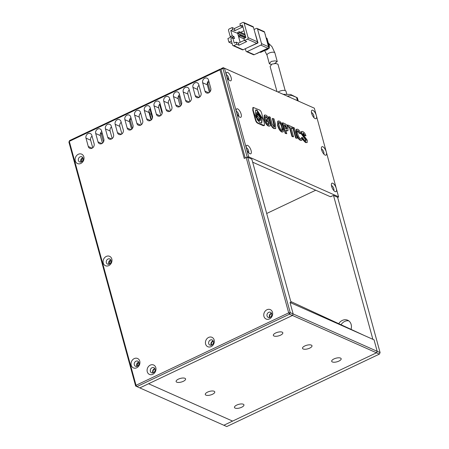 <?xml version="1.0" encoding="UTF-8"?>
<svg xmlns="http://www.w3.org/2000/svg" width="449" height="449" viewBox="0 0 449 449"><rect width="100%" height="100%" fill="white"/><g stroke="black" fill="none" stroke-linecap="round" stroke-linejoin="round"><path stroke-width="0.67" d="M211.131 346.6A5.147 4.31 -66 0 0 214.156 339.983A5.147 4.31 -66 0 0 208.622 337.429A5.147 4.31 -66 0 0 205.597 344.046A5.147 4.31 -66 0 0 211.131 346.6M211.726 345.034A2.806 2.352 -66 0 0 213.46 342.452A2.806 2.352 -66 0 0 212.181 339.972A2.806 2.352 -66 0 0 210.357 340.033A2.806 2.352 -66 0 0 208.622 342.615A2.806 2.352 -66 0 0 209.902 345.096A2.806 2.352 -66 0 0 211.726 345.034M269.467 318.913A5.147 4.31 -66 0 0 272.492 312.296A5.147 4.31 -66 0 0 266.959 309.737A5.147 4.31 -66 0 0 263.933 316.36A5.147 4.31 -66 0 0 269.467 318.913M270.062 317.348A2.806 2.352 -66 0 0 271.797 314.76A2.806 2.352 -66 0 0 270.517 312.279A2.806 2.352 -66 0 0 268.693 312.341A2.806 2.352 -66 0 0 266.959 314.929A2.806 2.352 -66 0 0 268.238 317.409A2.806 2.352 -66 0 0 270.062 317.348M152.795 374.292A5.147 4.31 -66 0 0 155.82 367.669A5.147 4.31 -66 0 0 150.286 365.116A5.147 4.31 -66 0 0 147.261 371.733A5.147 4.31 -66 0 0 152.795 374.292M153.39 372.721A2.806 2.352 -66 0 0 155.124 370.139A2.806 2.352 -66 0 0 153.844 367.658A2.806 2.352 -66 0 0 152.02 367.72A2.806 2.352 -66 0 0 150.286 370.302A2.806 2.352 -66 0 0 151.566 372.788A2.806 2.352 -66 0 0 153.39 372.721M204.727 78.249A3.508 2.941 -66 0 0 202.667 82.762L204.946 91.102A3.508 2.941 -66 0 0 206.439 92.926A3.508 2.941 -66 0 0 209.784 92.062A3.508 2.941 -66 0 0 210.783 88.335L208.499 79.995A3.508 2.941 -66 0 0 207.006 78.171A3.508 2.941 -66 0 0 204.727 78.249M208.712 80.758A3.508 2.941 -66 0 0 207.337 84.839L209.408 92.415M195.006 82.863A3.508 2.941 -66 0 0 192.947 87.375L195.225 95.716A3.508 2.941 -66 0 0 196.718 97.54A3.508 2.941 -66 0 0 200.063 96.681A3.508 2.941 -66 0 0 201.057 92.949L198.778 84.608A3.508 2.941 -66 0 0 197.285 82.79A3.508 2.941 -66 0 0 195.006 82.863M198.986 85.372A3.508 2.941 -66 0 0 197.611 89.452L199.682 97.029M185.28 87.482A3.508 2.941 -66 0 0 183.22 91.994L185.504 100.335A3.508 2.941 -66 0 0 186.997 102.153A3.508 2.941 -66 0 0 190.342 101.294A3.508 2.941 -66 0 0 191.336 97.562L189.057 89.222A3.508 2.941 -66 0 0 187.564 87.403A3.508 2.941 -66 0 0 185.28 87.482M189.265 89.985A3.508 2.941 -66 0 0 187.89 94.066L189.961 101.642M175.559 92.096A3.508 2.941 -66 0 0 173.499 96.608L175.778 104.948A3.508 2.941 -66 0 0 177.271 106.767A3.508 2.941 -66 0 0 180.616 105.908A3.508 2.941 -66 0 0 181.615 102.181L179.331 93.835A3.508 2.941 -66 0 0 177.838 92.017A3.508 2.941 -66 0 0 175.559 92.096M179.544 94.604A3.508 2.941 -66 0 0 178.169 98.685L180.24 106.256M165.838 96.709A3.508 2.941 -66 0 0 163.778 101.221L166.057 109.562A3.508 2.941 -66 0 0 167.55 111.38A3.508 2.941 -66 0 0 170.895 110.521A3.508 2.941 -66 0 0 171.888 106.795L169.61 98.454A3.508 2.941 -66 0 0 168.117 96.63A3.508 2.941 -66 0 0 165.838 96.709M169.817 99.218A3.508 2.941 -66 0 0 168.442 103.298L170.513 110.875M156.112 101.322A3.508 2.941 -66 0 0 154.052 105.835L156.336 114.175A3.508 2.941 -66 0 0 157.829 115.999A3.508 2.941 -66 0 0 161.174 115.135A3.508 2.941 -66 0 0 162.168 111.408L159.889 103.068A3.508 2.941 -66 0 0 158.396 101.244A3.508 2.941 -66 0 0 156.112 101.322M160.097 103.831A3.508 2.941 -66 0 0 158.722 107.912L160.793 115.488M146.391 105.942A3.508 2.941 -66 0 0 144.331 110.448L146.61 118.789A3.508 2.941 -66 0 0 148.103 120.613A3.508 2.941 -66 0 0 151.448 119.754A3.508 2.941 -66 0 0 152.447 116.022L150.162 107.681A3.508 2.941 -66 0 0 148.67 105.863A3.508 2.941 -66 0 0 146.391 105.942M150.37 108.445A3.508 2.941 -66 0 0 149.001 112.525L151.072 120.102M136.67 110.555A3.508 2.941 -66 0 0 134.605 115.067L136.889 123.408A3.508 2.941 -66 0 0 138.382 125.226A3.508 2.941 -66 0 0 141.727 124.367A3.508 2.941 -66 0 0 142.72 120.635L140.442 112.295A3.508 2.941 -66 0 0 138.949 110.476A3.508 2.941 -66 0 0 136.67 110.555M140.649 113.058A3.508 2.941 -66 0 0 139.274 117.138L141.345 124.715M126.944 115.168A3.508 2.941 -66 0 0 124.884 119.681L127.168 128.021A3.508 2.941 -66 0 0 128.661 129.84A3.508 2.941 -66 0 0 132.006 128.981A3.508 2.941 -66 0 0 132.999 125.254L130.721 116.914A3.508 2.941 -66 0 0 129.228 115.09A3.508 2.941 -66 0 0 126.944 115.168M130.928 117.677A3.508 2.941 -66 0 0 129.553 121.758L131.624 129.329M117.223 119.782A3.508 2.941 -66 0 0 115.163 124.294L117.442 132.635A3.508 2.941 -66 0 0 118.934 134.459A3.508 2.941 -66 0 0 122.28 133.594A3.508 2.941 -66 0 0 123.279 129.868L120.994 121.527A3.508 2.941 -66 0 0 119.501 119.703A3.508 2.941 -66 0 0 117.223 119.782M121.202 122.291A3.508 2.941 -66 0 0 119.827 126.371L121.903 133.948M107.502 124.395A3.508 2.941 -66 0 0 105.436 128.908L107.721 137.248A3.508 2.941 -66 0 0 109.214 139.072A3.508 2.941 -66 0 0 112.559 138.208A3.508 2.941 -66 0 0 113.552 134.481L111.273 126.141A3.508 2.941 -66 0 0 109.781 124.317A3.508 2.941 -66 0 0 107.502 124.395M111.481 126.904A3.508 2.941 -66 0 0 110.106 130.985L112.177 138.561M97.775 129.015A3.508 2.941 -66 0 0 95.716 133.521L98 141.862A3.508 2.941 -66 0 0 99.487 143.686A3.508 2.941 -66 0 0 102.838 142.827A3.508 2.941 -66 0 0 103.831 139.095L101.553 130.754A3.508 2.941 -66 0 0 100.06 128.936A3.508 2.941 -66 0 0 97.775 129.015M101.76 131.518A3.508 2.941 -66 0 0 100.385 135.598L102.456 143.175M88.055 133.628A3.508 2.941 -66 0 0 85.995 138.14L88.273 146.481A3.508 2.941 -66 0 0 89.766 148.299A3.508 2.941 -66 0 0 93.111 147.44A3.508 2.941 -66 0 0 94.11 143.708L91.826 135.368A3.508 2.941 -66 0 0 90.333 133.549A3.508 2.941 -66 0 0 88.055 133.628M92.034 136.137A3.508 2.941 -66 0 0 90.659 140.211L92.735 147.788M80.831 163.442A5.147 4.31 -66 0 0 83.856 156.824A5.147 4.31 -66 0 0 78.322 154.265A5.147 4.31 -66 0 0 75.297 160.882A5.147 4.31 -66 0 0 80.831 163.442M81.426 161.876A2.806 2.352 -66 0 0 83.16 159.288A2.806 2.352 -66 0 0 81.881 156.808A2.806 2.352 -66 0 0 80.057 156.869A2.806 2.352 -66 0 0 78.322 159.457A2.806 2.352 -66 0 0 79.602 161.937A2.806 2.352 -66 0 0 81.426 161.876M136.732 367.776A5.147 4.31 -66 0 0 139.757 361.159A5.147 4.31 -66 0 0 134.223 358.605A5.147 4.31 -66 0 0 131.198 365.222A5.147 4.31 -66 0 0 136.732 367.776M137.327 366.21A2.806 2.352 -66 0 0 139.061 363.628A2.806 2.352 -66 0 0 137.781 361.148A2.806 2.352 -66 0 0 135.957 361.209A2.806 2.352 -66 0 0 134.223 363.791A2.806 2.352 -66 0 0 135.503 366.272A2.806 2.352 -66 0 0 137.327 366.21M108.781 265.612A5.147 4.31 -66 0 0 111.807 258.989A5.147 4.31 -66 0 0 106.273 256.435A5.147 4.31 -66 0 0 103.248 263.052A5.147 4.31 -66 0 0 108.781 265.612M109.376 264.04A2.806 2.352 -66 0 0 111.111 261.458A2.806 2.352 -66 0 0 109.831 258.978A2.806 2.352 -66 0 0 108.007 259.039A2.806 2.352 -66 0 0 106.273 261.621A2.806 2.352 -66 0 0 107.552 264.107A2.806 2.352 -66 0 0 109.376 264.04M211.255 345.202A2.806 2.352 114 0 1 212.691 341.066A2.806 2.352 114 0 1 213.168 340.898M269.591 317.516A2.806 2.352 114 0 1 271.028 313.38A2.806 2.352 114 0 1 271.505 313.211M152.918 372.894A2.806 2.352 114 0 1 154.355 368.758A2.806 2.352 114 0 1 154.832 368.584M80.955 162.044A2.806 2.352 114 0 1 82.392 157.908A2.806 2.352 114 0 1 82.869 157.739M136.855 366.378A2.806 2.352 114 0 1 138.292 362.248A2.806 2.352 114 0 1 138.769 362.074M108.905 264.214A2.806 2.352 114 0 1 110.342 260.078A2.806 2.352 114 0 1 110.819 259.904M246.187 157.52L288.685 312.858L136.036 385.304L69.298 141.351L219.999 69.825L244.239 158.441L246.187 157.52L247.741 157.318L290.239 312.656L288.685 312.858L289.549 314.16L136.906 386.606L136.036 385.304L135.649 386.028L68.905 142.075L69.595 140.571L220.296 69.039L219.999 69.825M220.981 69.342L220.296 69.039M135.649 386.028L139.819 387.902L292.467 315.456L293.158 313.952L290.239 312.656L289.549 314.16L292.467 315.456L148.568 383.755L232.593 421.1L376.486 352.802L377.177 351.298L293.158 313.952L290.02 302.486L293.158 313.952L292.467 315.456L376.486 352.802L223.843 425.254L139.819 387.902L148.568 383.755L232.593 421.1L223.843 425.254L226.756 426.55L379.405 354.098L376.486 352.802L377.177 351.298L374.039 339.831L377.177 351.298L380.095 352.594L379.405 354.098M247.741 157.318L251.827 159.131L291.182 303.002L290.015 302.48L374.039 339.831L372.872 339.309L333.512 195.444L330.543 196.64M69.595 140.571L68.905 142.075M271.679 313.626A2.34 1.959 -66 0 0 271.145 313.8A2.34 1.959 -66 0 0 270.017 317.37M213.342 341.313A2.34 1.959 -66 0 0 212.804 341.487A2.34 1.959 -66 0 0 211.681 345.056M155.006 369.005A2.34 1.959 -66 0 0 154.467 369.173A2.34 1.959 -66 0 0 153.345 372.743M280.53 335.173A4.911 1.875 164.7 0 0 282.819 332.788A4.911 1.875 164.7 0 0 275.63 332.995A4.911 1.875 164.7 0 0 273.346 335.381A4.911 1.875 164.7 0 0 280.53 335.173M309.703 348.138A4.911 1.875 164.7 0 0 311.993 345.752A4.911 1.875 164.7 0 0 304.804 345.96A4.911 1.875 164.7 0 0 302.519 348.345A4.911 1.875 164.7 0 0 309.703 348.138M338.877 361.108A4.911 1.875 164.7 0 0 341.167 358.723A4.911 1.875 164.7 0 0 333.977 358.931A4.911 1.875 164.7 0 0 331.693 361.316A4.911 1.875 164.7 0 0 338.877 361.108M183.304 381.319A4.911 1.875 164.7 0 0 185.589 378.934A4.911 1.875 164.7 0 0 178.405 379.141A4.911 1.875 164.7 0 0 176.115 381.527A4.911 1.875 164.7 0 0 183.304 381.319M212.478 394.284A4.911 1.875 164.7 0 0 214.762 391.898A4.911 1.875 164.7 0 0 207.578 392.106A4.911 1.875 164.7 0 0 205.288 394.491A4.911 1.875 164.7 0 0 212.478 394.284M241.652 407.254A4.911 1.875 164.7 0 0 243.936 404.869A4.911 1.875 164.7 0 0 236.752 405.077A4.911 1.875 164.7 0 0 234.462 407.462A4.911 1.875 164.7 0 0 241.652 407.254M290.784 301.526L338.737 323.684A8.183 6.858 114 0 1 342.351 320.401A8.183 6.858 114 0 1 347.672 320.216A8.183 6.858 114 0 1 351.028 329.37L364.504 335.594M348.783 320.867A8.183 6.858 -66 0 0 344.686 321.439A8.183 6.858 -66 0 0 341.06 324.739M333.512 195.444L337.597 197.257L380.095 352.594M315.731 190.219L266.695 213.488M351.034 329.347L338.737 323.684M246.434 148.512A4.675 1.83 64.6 0 0 249.88 153.71A4.675 1.83 64.6 0 0 251.103 150.589A4.675 1.83 64.6 0 0 248.499 145.998A4.675 1.83 64.6 0 0 246.248 146.06A4.675 1.83 64.6 0 0 246.434 148.512L236.449 112.026A4.675 1.83 64.6 0 0 239.901 117.223A4.675 1.83 64.6 0 0 241.119 114.102A4.675 1.83 64.6 0 0 238.52 109.505A4.675 1.83 64.6 0 0 236.269 109.573A4.675 1.83 64.6 0 0 236.449 112.026L226.47 75.539A4.675 1.83 64.6 0 0 229.916 80.73A4.675 1.83 64.6 0 0 231.134 77.61A4.675 1.83 64.6 0 0 228.535 73.019A4.675 1.83 64.6 0 0 226.285 73.08A4.675 1.83 64.6 0 0 226.47 75.539L224.472 68.237L314.328 108.181L316.321 115.477A4.675 1.83 64.6 0 0 313.722 110.886A4.675 1.83 64.6 0 0 311.471 110.948A4.675 1.83 64.6 0 0 311.657 113.401A4.675 1.83 64.6 0 0 315.103 118.598A4.675 1.83 64.6 0 0 316.321 115.477L326.305 151.97A4.675 1.83 64.6 0 0 323.707 147.373A4.675 1.83 64.6 0 0 321.456 147.435A4.675 1.83 64.6 0 0 321.636 149.893A4.675 1.83 64.6 0 0 325.087 155.09A4.675 1.83 64.6 0 0 326.305 151.97L336.29 188.457A4.675 1.83 64.6 0 0 333.691 183.866A4.675 1.83 64.6 0 0 331.435 183.927A4.675 1.83 64.6 0 0 331.62 186.38A4.675 1.83 64.6 0 0 335.066 191.577A4.675 1.83 64.6 0 0 336.29 188.457L338.568 196.797L248.712 156.853L246.434 148.512M248.6 152.66A2.806 1.094 64.6 0 0 248.611 150.915A2.806 1.094 64.6 0 0 246.254 147.715M238.621 116.173A2.806 1.094 64.6 0 0 238.627 114.422A2.806 1.094 64.6 0 0 236.269 111.223M228.636 79.681A2.806 1.094 64.6 0 0 228.648 77.935A2.806 1.094 64.6 0 0 226.29 74.736M313.823 117.548A2.806 1.094 64.6 0 0 313.834 115.803A2.806 1.094 64.6 0 0 311.477 112.604M323.808 154.041A2.806 1.094 64.6 0 0 323.819 152.29A2.806 1.094 64.6 0 0 321.456 149.09M333.787 190.528A2.806 1.094 64.6 0 0 333.798 188.782A2.806 1.094 64.6 0 0 331.441 185.583M331.57 196.365L330.363 196.724L252.664 162.184M337.727 197.734L338.568 196.797M247.158 157.055L222.917 68.439L224.472 68.237L223.215 67.659L221.267 68.579L220.97 69.365L245.216 157.981L247.158 157.055L248.712 156.853M220.97 69.365L222.917 68.439L223.215 67.659L314.328 108.181M159.603 104.308L162.117 113.502M152.396 118.115L149.882 108.922M100.357 133.796L101.154 133.42L103.483 141.918M207.606 82.173L210.183 91.574M129.823 119.086L132.399 128.493M207.78 82.812L209.099 82.184M178.141 96.883L178.938 96.501L181.261 104.999M151.47 119.726L149.343 111.941L148.877 111.734M149.994 114.315L151.201 113.743M130.002 119.726L131.316 119.103M102.434 133.987L101.154 133.42M180.217 97.068L178.938 96.501M286.726 93.97L285.985 91.254A4.675 1.785 164.7 0 0 282.864 90.412A4.675 1.785 164.7 0 0 278.083 92.051M287.237 96.114L291.648 95.413L296.542 97.377L297.44 100.655M298.237 101.008L297.367 97.831A14.615 5.573 164.7 0 0 296.542 97.377M297.367 97.831L290.582 94.447L283.167 94.307M83.144 158.592A1.869 1.566 -66 0 0 81.522 161.146A1.869 1.566 -66 0 0 81.774 161.679M111.094 260.762A1.869 1.566 -66 0 0 109.472 263.316A1.869 1.566 -66 0 0 109.724 263.844M139.044 362.932A1.869 1.566 -66 0 0 137.422 365.486A1.869 1.566 -66 0 0 137.675 366.014M271.286 64.46L269.383 63.803L271.185 61.429L275.091 60.834L277.252 61.552L274.62 63.483M257.434 41.802L248.101 37.654L244.104 23.056L253.438 27.209L257.434 41.802A1.167 0.982 114 0 1 256.744 43.306L243.133 49.766L233.8 45.618L236.718 44.232L238.952 45.226L246.731 41.538L244.492 40.539L243.925 38.457L245.867 37.531L242.443 25.021L240.501 25.947L242.741 26.94L234.962 30.633L232.722 29.64L230.78 30.56L232.206 35.774L233.957 36.549L232.01 37.475L230.258 36.695L232.206 35.774M240.501 25.947L239.929 23.859L242.847 22.478A1.167 0.982 114 0 1 243.611 22.45L252.944 26.598A1.167 0.982 114 0 1 253.438 27.209M233.8 45.618A1.167 0.982 114 0 1 233.037 45.641L242.376 49.794A1.167 0.982 -66 0 0 243.133 49.766M243.611 22.45A1.167 0.982 114 0 1 244.104 23.056M248.101 37.654A1.167 0.982 114 0 1 247.41 39.158L244.492 40.539M248.067 47.426L258.029 42.919L257.372 42.627M258.029 42.919L254.847 32.345M240.428 25.683L234.389 28.545L232.15 27.552L229.237 28.938A1.167 0.982 114 0 0 228.547 30.442L230.258 36.695M233.957 36.549L234.524 38.636L232.773 37.856L230.831 38.782L232.543 45.035A1.167 0.982 114 0 0 233.037 45.641M245.339 48.722L245.962 51.001A1.167 0.982 114 0 0 247.219 51.584L260.83 45.125L267.834 48.234L254.218 54.694L247.219 51.584M261.52 43.62L257.524 29.022L264.528 32.137L268.519 46.73L261.52 43.62A1.167 0.982 114 0 1 260.83 45.125M254.067 29.488L256.267 28.439A1.167 0.982 114 0 1 257.524 29.022M232.15 27.552L232.722 29.64M231.05 37.048L227.907 38.535L228.906 42.189L232.155 43.632M231.431 40.988L228.906 42.189M232.773 37.856L234.198 43.07L236.146 42.15L236.718 44.232M238.952 45.226L238.385 43.143L244.424 40.275M236.146 42.15L238.385 43.143M234.389 28.545L234.962 30.633M238.077 33.535L230.78 30.56M244.003 30.717L240.625 32.322M245.429 35.931L244.481 36.38L237.948 33.479L239.502 32.738L239.216 31.694L237.661 32.435L237.948 33.479M237.779 33.675L240.142 42.307M244.969 34.253L239.216 31.694M245.828 37.379L240.075 34.826L238.52 35.561L238.801 36.605L244.054 38.94M264.528 32.137A1.167 0.982 -66 0 0 264.029 31.525L257.03 28.416M267.834 48.234A1.167 0.982 -66 0 0 268.519 46.73M246.456 51.607L253.461 54.722A1.167 0.982 -66 0 0 254.218 54.694M245.255 35.297L239.502 32.738M238.801 36.605L240.361 35.864L240.075 34.826M245.019 37.935L240.361 35.864M256.239 53.734A2.34 1.959 -66 0 0 256.912 53.549L256.766 53.487M266.88 48.688L256.912 53.549M267.02 48.75A2.34 1.959 -66 0 0 267.626 48.329M268.468 46.55A2.34 1.959 -66 0 0 268.395 45.742L268.227 45.669M265.264 34.826L268.395 45.742M265.432 34.899A2.34 1.959 -66 0 0 265.095 34.214M267.901 48.2L268.727 48.565L260.948 52.258L260.268 51.955M266.386 38.39L267.133 38.721L269.417 47.061L268.496 46.657M259.87 52.14L260.19 52.286A1.167 0.982 -66 0 0 260.948 52.258M267.133 38.721A1.167 0.982 -66 0 0 266.639 38.114L266.263 37.952M268.727 48.565A1.167 0.982 -66 0 0 269.417 47.061M285.194 90.575L277.976 64.201L275.821 63.494L271.914 64.1L270.113 66.463L276.977 91.557M269.052 119.232L267.396 118.85L269.052 119.232C268.126 117.026 267.026 115.646 265.763 115.084L264.657 115.028L264.512 119.215L264.124 119.395C265.146 122.919 266.566 125.142 268.39 126.068L270.074 126.046L270.551 124.626L269.49 120.742L266.728 119.518L266.341 119.703L266.74 121.157L268.356 121.875L268.755 124.598M264.657 115.028L264.27 115.213L264.124 119.395M264.512 119.215C265.533 122.734 266.959 124.957 268.783 125.883L268.39 126.068M268.783 125.883L270.074 126.046M266.728 119.518L267.127 120.972L266.74 121.157M267.127 120.972L268.749 121.69L268.356 121.875M268.749 121.69L269.226 123.436L268.833 123.621M269.226 123.436L268.985 124.564L268.423 124.485C267.363 123.873 266.47 122.313 265.741 119.799C265.118 117.369 265.258 116.28 266.156 116.538L265.769 116.723L267.396 118.85M265.707 116.544L266.156 116.538L267.784 118.665M272.762 118.323L274.552 124.867L274.631 127.084L274.042 126.983L272.072 123.767L270.281 117.223L269.069 116.678L270.713 122.695L270.32 122.88C271.14 126.023 272.369 127.92 274.013 128.566L275.686 128.622L275.596 124.777L273.98 118.862L272.375 118.508L274.395 127.106M270.713 122.695C271.527 125.838 272.756 127.735 274.401 128.38L274.013 128.566M274.401 128.38L275.686 128.622M274.552 124.867L274.165 125.052M269.069 116.678L268.676 116.863L270.32 122.88M279.227 121.067L278.139 121.005L278.004 125.299C279.009 128.695 280.401 130.878 282.174 131.832L283.246 131.877L283.426 127.707C282.37 124.227 280.967 122.016 279.227 121.067M281.804 130.479C282.747 130.839 282.876 129.733 282.185 127.151C281.45 124.586 280.597 123.043 279.626 122.526C278.717 122.235 278.582 123.34 279.222 125.838C279.946 128.375 280.805 129.918 281.804 130.479L282.303 130.502M282.079 130.541L281.792 127.336C281.063 124.771 280.21 123.228 279.239 122.712L279.626 122.526L279.166 122.521M278.139 121.005L277.751 121.185L277.617 125.479C278.621 128.88 280.008 131.063 281.787 132.017L283.246 131.877M278.004 125.299L277.617 125.479M282.174 131.832L281.787 132.017M282.185 127.151L281.792 127.336M286.95 130.592L287.972 130.76L287.994 128.077C287.394 125.821 286.423 124.395 285.093 123.806L282.735 122.757L285.592 133.185L286.782 133.712L285.783 130.075L286.95 130.592L286.557 130.777L287.972 130.76M286.31 128.986C287.012 129.329 287.169 128.846 286.782 127.538L285.261 125.159L284.324 124.743L285.373 128.571L286.804 129.065M285.895 130.479L286.557 130.777M282.735 122.757L282.348 122.942L285.199 133.37L286.782 133.712M286.557 129.082L286.389 127.718L284.436 125.148M285.592 133.185L285.199 133.37M285.261 125.159L284.874 125.344M286.782 127.538L286.389 127.718M292.855 128.532L292.462 127.078L287.646 124.94L287.259 125.125L287.657 126.579L289.453 127.381L291.912 136.35L293.124 136.889L293.511 136.704L291.059 127.735L292.855 128.532L291.171 128.139M287.646 124.94L288.045 126.394L287.657 126.579M288.045 126.394L289.846 127.196L289.453 127.381M289.846 127.196L292.299 136.165L291.912 136.35M292.299 136.165L293.511 136.704M297.21 138.348L294.359 127.92L293.169 127.393L292.782 127.578L295.633 138.006L297.21 138.348L295.633 138.006M293.169 127.393L296.02 137.821M300.982 133.763L299.404 133.42L300.982 133.763C300.095 131.383 298.978 129.879 297.636 129.25L296.643 129.222L296.497 133.476L296.11 133.662C297.131 137.125 298.506 139.313 300.241 140.223L301.447 140.357L302.379 139.285L301.835 137.293L301.004 138.887M296.643 129.222L296.25 129.407L296.11 133.662M296.497 133.476C297.519 136.939 298.899 139.128 300.628 140.037L300.241 140.223M300.628 140.037L301.84 140.172M301.835 137.293L301.212 138.831L300.521 138.758C299.393 138.14 298.473 136.597 297.766 134.122C297.075 131.546 297.193 130.435 298.119 130.788L297.732 130.973L299.404 133.42M297.636 130.76L298.119 130.788L299.792 133.235M301.554 133.51L306.1 139.869L306.005 141.042L305.371 140.952C304.551 140.559 303.614 139.437 302.559 137.574L303.064 139.415L302.671 139.6L305.533 142.574L307.161 142.569L307.301 140.279L302.794 134.06L303.26 133.072L302.873 133.258L304.388 135.463L305.943 135.8C305.163 133.606 304.125 132.191 302.822 131.557L301.756 131.428L301.554 133.51L301.167 133.69L305.713 140.054L305.763 141.07M303.064 139.415L305.921 142.389L305.533 142.574M305.921 142.389L307.161 142.569M302.822 133.016L303.26 133.072L304.776 135.278L304.388 135.463M304.776 135.278L305.943 135.8M301.756 131.428L301.363 131.613L301.167 133.69M306.1 139.869L305.713 140.054M302.559 137.574L302.166 137.759L302.671 139.6M255.717 119.485C256.233 121.365 257.019 122.549 258.074 123.026L264.354 125.574L264.416 123.352L261.716 113.474C261.195 111.588 260.409 110.409 259.354 109.932L253.23 107.423L253.169 110.173L255.717 119.485L255.324 119.67C255.846 121.55 256.632 122.734 257.687 123.211L263.215 125.664L264.354 125.574M260.263 117.183L258.001 113.76L257.451 113.726L257.243 115.842L259.505 119.26L260.055 119.299L260.263 117.183L259.87 117.369L257.277 113.861M258.849 121.668L260.471 122.897L261.756 122.981L262.238 118.042L256.957 110.061L255.677 109.977L255.189 114.91L256.3 117.851L257.081 116.948L256.575 115.528L256.867 112.531L257.647 112.581L260.852 117.43L260.56 120.427L259.017 119.844C258.792 119.187 259.528 120.82 258.849 121.668M256.042 117.296L257.081 116.948M258.573 119.67L257.013 117.75L256.895 118.929L258.153 120.826L258.461 120.848L258.573 119.67L258.186 119.855L256.856 117.93M261.548 123.054L261.846 118.227L256.57 110.246L255.492 110.089M256.609 116.936L256.188 115.713L256.48 112.716L256.867 112.531M260.56 120.427L259.14 120.427M253.23 107.423L252.843 107.608L252.776 110.359L255.324 119.67M259.836 119.344L259.87 117.369M258.226 120.854L258.186 119.855M202.667 82.762L207.337 84.839M192.947 87.375L197.611 89.452M183.22 91.994L187.89 94.066M173.499 96.608L178.169 98.685M163.778 101.221L168.442 103.298M154.052 105.835L158.722 107.912M144.331 110.448L149.001 112.525M134.605 115.067L139.274 117.138M124.884 119.681L129.553 121.758M115.163 124.294L119.827 126.371M105.436 128.908L110.106 130.985M95.716 133.521L100.385 135.598M85.995 138.14L90.659 140.211M204.946 91.102L208.791 92.814M195.225 95.716L199.07 97.427M185.504 100.335L189.349 102.041M175.778 104.948L179.622 106.654M166.057 109.562L169.902 111.268M156.336 114.175L160.181 115.887M146.61 118.789L150.454 120.5M136.889 123.408L140.733 125.114M127.168 128.021L131.007 129.727M117.442 132.635L121.286 134.341M107.721 137.248L111.565 138.96M98 141.862L101.839 143.573M88.273 146.481L92.118 148.187M265.23 50.226A4.092 3.429 -66 0 0 266.745 49.884A4.092 3.429 -66 0 0 268.075 48.874M269.237 46.415A4.092 3.429 -66 0 0 268.35 43.166M264.618 50.518L267.009 55.126A4.092 1.56 -15.3 0 1 268.917 53.139A4.092 1.56 -15.3 0 1 274.906 52.971L277.252 61.552M247.41 39.158L256.744 43.306M304.624 137.809L304.237 137.995M258.074 123.026L257.687 123.211M263.608 125.484L263.215 125.664M253.169 110.173L252.776 110.359M256.957 110.061L256.57 110.246M268.294 42.964L272.01 46.73L274.906 52.971M267.009 55.126L269.383 63.803"/></g></svg>
